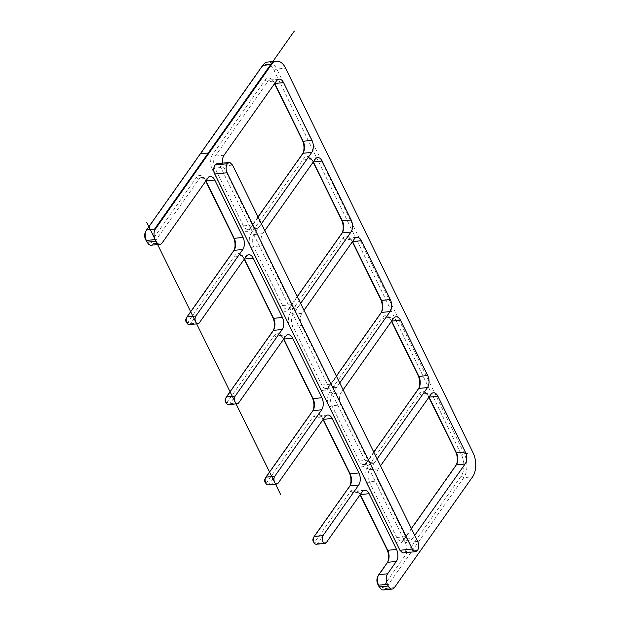 <?xml version="1.0" encoding="UTF-8"?>
<svg xmlns="http://www.w3.org/2000/svg" width="621" height="621" viewBox="0 0 621 621"><rect width="100%" height="100%" fill="white"/><g stroke="black" fill="none" stroke-linecap="round" stroke-linejoin="round"><path stroke-width="0.47" stroke-dasharray="3.1 2.33" d="M228.536 404.644A4.308 2.453 84.3 0 0 229.809 403.805L276.772 337.273A8.624 4.906 -95.7 0 1 279.318 335.596A8.624 4.906 -95.7 0 1 282.935 337.645A8.624 4.906 -95.7 0 1 283.75 338.996M268.039 484.923A4.308 2.453 84.3 0 0 269.312 484.085L316.275 417.553A8.624 4.906 -95.7 0 1 318.814 415.876A8.624 4.906 -95.7 0 1 322.439 417.925A8.624 4.906 -95.7 0 1 323.254 419.276M189.164 324.628A4.308 2.453 84.3 0 0 190.437 323.789L237.401 257.257A8.624 4.906 -95.7 0 1 239.947 255.58A8.624 4.906 -95.7 0 1 243.564 257.637A8.624 4.906 -95.7 0 1 244.379 258.98L243.548 257.94A10.782 6.132 84.3 0 0 242.493 256.178A10.782 6.132 84.3 0 0 234.792 255.712L187.821 322.245A2.158 1.226 -95.7 0 1 186.284 322.152M151.128 245.225A7.545 4.293 84.3 0 0 153.356 243.758L198.961 179.143A8.624 4.906 -95.7 0 1 201.507 177.466A8.624 4.906 -95.7 0 1 205.124 179.516A8.624 4.906 -95.7 0 1 205.939 180.866L205.109 179.826A10.782 6.132 84.3 0 0 204.053 178.056A10.782 6.132 84.3 0 0 196.352 177.59L150.74 242.206A5.387 3.066 -95.7 0 1 146.89 241.973M373.764 452.072L366.157 462.847L374.975 461.97L377.126 458.919M374.975 461.97A8.624 4.906 -95.7 0 1 372.429 463.646A8.624 4.906 -95.7 0 1 367.966 460.184L340.758 404.9A8.624 4.906 -95.7 0 1 340.976 392.876L332.157 393.761L384.678 319.349A8.624 4.906 -95.7 0 1 387.217 317.673A8.624 4.906 -95.7 0 1 390.842 319.73A8.624 4.906 -95.7 0 1 391.657 321.08L390.826 320.032A10.782 6.132 84.3 0 0 389.771 318.27A10.782 6.132 84.3 0 0 382.062 317.805L329.541 392.208A10.782 6.132 84.3 0 0 329.277 407.236L356.477 462.521A10.782 6.132 84.3 0 0 365.241 464.749L417.762 390.345A10.782 6.132 84.3 0 0 418.515 389.033A10.782 6.132 84.3 0 0 418.888 388.125M343.134 389.825L340.976 392.876M339.734 382.924L337.576 385.975A8.624 4.906 -95.7 0 1 335.037 387.651A8.624 4.906 -95.7 0 1 330.566 384.189L301.635 325.381A8.624 4.906 -95.7 0 1 301.845 313.364L304.003 310.306M411.374 528.51L403.766 539.292L412.585 538.407L414.743 535.356M412.585 538.407A8.624 4.906 -95.7 0 1 410.046 540.084A8.624 4.906 -95.7 0 1 405.575 536.622L378.158 480.895A8.624 4.906 -95.7 0 1 378.368 468.878L380.526 465.82M297.242 296.559L289.634 307.333L298.453 306.456L300.603 303.405M298.453 306.456A8.624 4.906 -95.7 0 1 295.906 308.132A8.624 4.906 -95.7 0 1 291.443 304.67L262.427 245.714A8.624 4.906 -95.7 0 1 262.644 233.69L264.802 230.639M258.033 216.892L250.434 227.666L259.252 226.789L261.402 223.731M259.252 226.789A8.624 4.906 -95.7 0 1 256.706 228.466A8.624 4.906 -95.7 0 1 252.242 225.004L223.824 167.251A8.624 4.906 -95.7 0 1 222.613 163.137M313.139 162.159L312.495 160.847A10.782 6.132 84.3 0 0 311.439 159.085A10.782 6.132 84.3 0 0 303.731 158.619L251.218 233.022A10.782 6.132 84.3 0 0 250.946 248.051L279.955 307.007A10.782 6.132 84.3 0 0 288.718 309.242L341.24 234.831A10.782 6.132 84.3 0 0 341.992 233.519A10.782 6.132 84.3 0 0 342.365 232.611M274.529 83.695L273.892 82.383A10.782 6.132 84.3 0 0 272.829 80.621A10.782 6.132 84.3 0 0 265.128 80.156L212.607 154.559A10.782 6.132 84.3 0 0 212.335 169.587L240.754 227.333A10.782 6.132 84.3 0 0 249.518 229.568L302.039 155.165A10.782 6.132 84.3 0 0 302.792 153.853A10.782 6.132 84.3 0 0 303.164 152.937M352.34 241.825L351.703 240.521A10.782 6.132 84.3 0 0 350.64 238.759A10.782 6.132 84.3 0 0 342.939 238.285L290.418 312.689A10.782 6.132 84.3 0 0 290.147 327.717L319.085 386.526A10.782 6.132 84.3 0 0 327.849 388.754L380.363 314.35A10.782 6.132 84.3 0 0 381.115 313.038A10.782 6.132 84.3 0 0 381.496 312.13M428.863 397.339L428.218 396.035A10.782 6.132 84.3 0 0 427.163 394.265A10.782 6.132 84.3 0 0 419.462 393.799L366.941 468.203A10.782 6.132 84.3 0 0 366.669 483.231L394.094 538.958A10.782 6.132 84.3 0 0 402.85 541.194L455.372 466.782A10.782 6.132 84.3 0 0 456.125 465.471A10.782 6.132 84.3 0 0 456.497 464.562M185.974 319.054A2.158 1.226 -95.7 0 1 186.129 318.79L233.092 252.258A10.782 6.132 84.3 0 0 233.845 250.946A10.782 6.132 84.3 0 0 234.218 250.03M205.753 181.13L205.109 179.826M145.267 232.502A5.387 3.066 -95.7 0 1 145.648 231.85L261.798 67.293A15.09 8.593 -95.7 0 1 274.094 70.483L461.589 455.154A15.09 8.593 -95.7 0 1 461.186 476.128L382.971 586.93A5.387 3.066 -95.7 0 1 379.12 586.698M377.498 577.235A5.387 3.066 -95.7 0 1 377.879 576.575L386.596 564.225A10.782 6.132 84.3 0 0 387.349 562.913A10.782 6.132 84.3 0 0 387.721 561.997M360.087 494.774L359.443 493.47A10.782 6.132 84.3 0 0 358.387 491.708A10.782 6.132 84.3 0 0 350.679 491.234L314.948 541.861A2.158 1.226 -95.7 0 1 313.403 541.768M313.093 538.671A2.158 1.226 -95.7 0 1 313.248 538.415L348.986 487.788A10.782 6.132 84.3 0 0 349.739 486.468A10.782 6.132 84.3 0 0 350.112 485.56M323.067 419.54L322.423 418.236A10.782 6.132 84.3 0 0 321.368 416.474A10.782 6.132 84.3 0 0 313.659 416L266.696 482.533A2.158 1.226 -95.7 0 1 265.159 482.439M264.849 479.342A2.158 1.226 -95.7 0 1 264.996 479.078L311.959 412.546A10.782 6.132 84.3 0 0 312.712 411.234A10.782 6.132 84.3 0 0 313.093 410.326M283.564 339.26L282.92 337.956A10.782 6.132 84.3 0 0 281.864 336.194A10.782 6.132 84.3 0 0 274.164 335.72L227.193 402.253A2.158 1.226 -95.7 0 1 225.656 402.16M225.345 399.07A2.158 1.226 -95.7 0 1 225.501 398.806L272.464 332.274A10.782 6.132 84.3 0 0 273.217 330.954A10.782 6.132 84.3 0 0 273.589 330.046M244.193 259.252L243.548 257.94M391.471 321.344L390.826 320.032M383.359 589.95A7.545 4.293 84.3 0 0 385.587 588.483L463.794 477.681A17.248 9.82 84.3 0 0 464.26 453.71L276.772 69.032A17.248 9.82 84.3 0 0 276.733 68.962A17.248 9.82 84.3 0 0 267.798 62.038M365.241 464.749L366.157 462.847A8.624 4.906 -95.7 0 1 363.611 464.524A8.624 4.906 -95.7 0 1 359.148 461.061L331.94 405.777A8.624 4.906 -95.7 0 1 332.157 393.761L329.541 392.208M336.365 376.078L328.757 386.852A8.624 4.906 -95.7 0 1 326.219 388.529A8.624 4.906 -95.7 0 1 321.748 385.067L292.817 326.266A8.624 4.906 -95.7 0 1 293.027 314.242L345.548 239.838A8.624 4.906 -95.7 0 1 348.094 238.161A8.624 4.906 -95.7 0 1 351.711 240.211A8.624 4.906 -95.7 0 1 352.526 241.561L351.703 240.521M402.85 541.194L403.766 539.292A8.624 4.906 -95.7 0 1 401.228 540.969A8.624 4.906 -95.7 0 1 396.757 537.507L369.34 481.78A8.624 4.906 -95.7 0 1 369.549 469.755L422.07 395.352A8.624 4.906 -95.7 0 1 424.617 393.675A8.624 4.906 -95.7 0 1 428.234 395.724A8.624 4.906 -95.7 0 1 429.049 397.075L428.218 396.035M288.718 309.242L289.634 307.333A8.624 4.906 -95.7 0 1 287.088 309.01A8.624 4.906 -95.7 0 1 282.625 305.548L253.609 246.591A8.624 4.906 -95.7 0 1 253.826 234.567L306.347 160.164A8.624 4.906 -95.7 0 1 308.885 158.487A8.624 4.906 -95.7 0 1 312.51 160.544A8.624 4.906 -95.7 0 1 313.326 161.887L312.495 160.847M249.518 229.568L250.434 227.666A8.624 4.906 -95.7 0 1 247.888 229.343A8.624 4.906 -95.7 0 1 243.424 225.881L215.006 168.128A8.624 4.906 -95.7 0 1 215.223 156.112L267.736 81.7A8.624 4.906 -95.7 0 1 270.282 80.024A8.624 4.906 -95.7 0 1 273.9 82.081A8.624 4.906 -95.7 0 1 274.723 83.431L273.892 82.383M316.291 544.252A4.308 2.453 84.3 0 0 317.556 543.414L353.295 492.787A8.624 4.906 -95.7 0 1 355.833 491.11A8.624 4.906 -95.7 0 1 359.458 493.159A8.624 4.906 -95.7 0 1 360.273 494.51L359.443 493.47M417.7 541.372L405.358 542.607L220.207 166.327L217.614 163.773L216.83 163.711M405.358 542.607C406.771 545.975 406.716 548.98 405.195 551.627L403.324 552.892M238.627 402.928L229.809 403.805L227.193 402.253M274.164 335.72L276.772 337.273L285.59 336.396M278.13 483.208L269.312 484.085L266.696 482.533M313.659 416L316.275 417.553L325.094 416.668M199.256 322.912L190.437 323.789L187.821 322.245M234.792 255.712L237.401 257.257L246.219 256.38M162.174 242.873L153.356 243.758L150.74 242.206M196.352 177.59L198.961 179.143L207.779 178.258M473.078 452.825L464.26 453.71L461.589 455.154M274.094 70.483L276.772 69.032L285.59 68.155M394.405 587.606L385.587 588.483L382.971 586.93M461.186 476.128L463.794 477.681L472.612 476.804M382.062 317.805L384.678 319.349L393.497 318.472M367.966 460.184L359.148 461.061L356.477 462.521M329.277 407.236L331.94 405.777L340.758 404.9M301.845 313.364L293.027 314.242L290.418 312.689M342.939 238.285L345.548 239.838L354.366 238.953M330.566 384.189L321.748 385.067L319.085 386.526M290.147 327.717L292.817 326.266L301.635 325.381M327.849 388.754L328.757 386.852L337.576 385.975M405.575 536.622L396.757 537.507L394.094 538.958M366.669 483.231L369.34 481.78L378.158 480.895M262.644 233.69L253.826 234.567L251.218 233.022M303.731 158.619L306.347 160.164L315.165 159.286M291.443 304.67L282.625 305.548L279.955 307.007M250.946 248.051L253.609 246.591L262.427 245.714M224.041 155.227L215.223 156.112L212.607 154.559M265.128 80.156L267.736 81.7L276.555 80.823M252.242 225.004L243.424 225.881L240.754 227.333M212.335 169.587L215.006 168.128L223.824 167.251M326.374 542.537L317.556 543.414L314.948 541.861M350.679 491.234L353.295 492.787L362.113 491.91M378.368 468.878L369.549 469.755L366.941 468.203M419.462 393.799L422.07 395.352L430.889 394.467M302.039 155.165L302.947 153.263M341.24 234.831L342.155 232.929M380.363 314.35L381.278 312.448M417.762 390.345L418.678 388.443M455.372 466.782L456.288 464.881M282.92 337.956L283.743 339.012M312.875 410.644L311.959 412.546M265.912 477.176L264.996 479.078M225.501 398.806L226.409 396.904M272.464 332.274L273.372 330.372M323.246 419.284L322.423 418.236M349.895 485.878L348.986 487.788M314.164 536.513L313.248 538.415M186.129 318.79L187.037 316.889M233.092 252.258L234.001 250.356M387.512 562.323L386.596 564.225M378.787 574.673L377.879 576.575M145.648 231.85L146.556 229.949M199.38 155.716L200.296 153.814M261.798 67.293L262.714 65.391M232.549 165.101L220.207 166.327M417.545 550.392L405.195 551.627M201.507 177.466L210.325 176.581M270.282 80.024L279.101 79.146M348.094 238.161L356.912 237.276M396.035 316.795L387.217 317.673M308.885 158.487L317.704 157.61M239.947 255.58L248.757 254.703M327.632 414.991L318.814 415.876M279.318 335.596L288.128 334.719M424.617 393.675L433.435 392.79M355.833 491.11L364.651 490.233M287.088 309.01L295.906 308.132M335.037 387.651L326.219 388.529M247.888 229.343L256.706 228.466M363.611 464.524L372.429 463.646M401.228 540.969L410.046 540.084M303.553 152.207L302.792 153.853M273.9 82.081L272.829 80.621M342.753 231.881L341.992 233.519M312.51 160.544L311.439 159.085M381.884 311.4L381.115 313.038M351.711 240.211L350.64 238.759M419.276 387.395L418.515 389.033M390.842 319.73L389.771 318.27M456.893 463.833L456.125 465.471M428.234 395.724L427.163 394.265M313.481 409.596L312.712 411.234M282.935 337.645L281.864 336.194M322.439 417.925L321.368 416.474M273.977 329.316L273.217 330.954M350.5 484.83L349.739 486.468M243.564 257.637L242.493 256.178M359.458 493.159L358.387 491.708M234.606 249.3L233.845 250.946M388.109 561.268L387.349 562.913M205.124 179.516L204.053 178.056"/><path stroke-width="0.93" d="M312.875 410.644L265.912 477.176A4.308 2.453 84.3 0 0 265.609 477.704A4.308 2.453 84.3 0 0 265.804 483.192A4.308 2.453 84.3 0 0 266.23 483.899A4.308 2.453 84.3 0 0 268.039 484.923L276.857 484.046A4.308 2.453 84.3 0 0 278.13 483.208L325.094 416.668A8.624 4.906 -95.7 0 1 327.632 414.991A8.624 4.906 -95.7 0 1 332.103 418.453L323.285 419.338L350.112 473.862A8.624 4.906 -95.7 0 1 350.5 484.83A8.624 4.906 -95.7 0 1 349.895 485.878L314.164 536.513A4.308 2.453 84.3 0 0 313.861 537.033A4.308 2.453 84.3 0 0 314.055 542.521A4.308 2.453 84.3 0 0 314.474 543.228A4.308 2.453 84.3 0 0 316.291 544.252L325.109 543.375A4.308 2.453 84.3 0 0 326.374 542.537L362.113 491.91A8.624 4.906 -95.7 0 1 364.651 490.233A8.624 4.906 -95.7 0 1 369.122 493.695L360.304 494.572L387.729 550.299A8.624 4.906 -95.7 0 1 388.109 561.268A8.624 4.906 -95.7 0 1 387.512 562.323L378.787 574.673A7.545 4.293 84.3 0 0 378.267 575.597A7.545 4.293 84.3 0 0 378.6 585.192L379.454 586.923A7.545 4.293 84.3 0 0 380.192 588.157A7.545 4.293 84.3 0 0 383.359 589.95L392.177 589.073A7.545 4.293 84.3 0 0 394.405 587.606L472.612 476.804A17.248 9.82 84.3 0 0 473.078 452.825L285.59 68.155A17.248 9.82 84.3 0 0 285.551 68.085A17.248 9.82 84.3 0 0 276.617 61.161A17.248 9.82 84.3 0 0 271.532 64.506L262.714 65.391L146.556 229.949A7.545 4.293 84.3 0 0 146.028 230.865A7.545 4.293 84.3 0 0 146.37 240.467L147.216 242.19A7.545 4.293 84.3 0 0 147.961 243.424A7.545 4.293 84.3 0 0 151.128 245.225L159.946 244.34A7.545 4.293 84.3 0 0 162.174 242.873L207.779 178.258A8.624 4.906 -95.7 0 1 210.325 176.581A8.624 4.906 -95.7 0 1 214.788 180.043L205.97 180.928L234.218 238.332A8.624 4.906 -95.7 0 1 234.606 249.3A8.624 4.906 -95.7 0 1 234.001 250.356L187.037 316.889A4.308 2.453 84.3 0 0 186.742 317.416A4.308 2.453 84.3 0 0 186.929 322.897A4.308 2.453 84.3 0 0 187.356 323.603A4.308 2.453 84.3 0 0 189.164 324.628L197.983 323.751A4.308 2.453 84.3 0 0 199.256 322.912L246.219 256.38A8.624 4.906 -95.7 0 1 248.757 254.703A8.624 4.906 -95.7 0 1 253.228 258.165L244.41 259.042L273.589 318.348A8.624 4.906 -95.7 0 1 273.977 329.316A8.624 4.906 -95.7 0 1 273.372 330.372L226.409 396.904A4.308 2.453 84.3 0 0 226.114 397.424A4.308 2.453 84.3 0 0 226.3 402.913A4.308 2.453 84.3 0 0 226.727 403.619A4.308 2.453 84.3 0 0 228.536 404.644L237.354 403.766A4.308 2.453 84.3 0 0 238.627 402.928L285.59 336.396A8.624 4.906 -95.7 0 1 288.128 334.719A8.624 4.906 -95.7 0 1 292.6 338.181L283.781 339.058L313.093 398.62A8.624 4.906 -95.7 0 1 313.481 409.596A8.624 4.906 -95.7 0 1 312.875 410.644L321.694 409.767L274.73 476.299A4.308 2.453 84.3 0 0 274.622 482.307A4.308 2.453 84.3 0 0 276.857 484.046M146.556 229.949L155.374 229.064L271.532 64.506M226.409 396.904L235.227 396.019L282.19 329.487L273.372 330.372M187.037 316.889L195.856 316.011L242.819 249.479L234.001 250.356M418.888 388.125A10.782 6.132 84.3 0 0 418.026 375.317L418.888 376.419L427.706 375.542L400.506 320.257L391.688 321.142L418.888 376.419A8.624 4.906 -95.7 0 1 419.276 387.395A8.624 4.906 -95.7 0 1 418.678 388.443L373.764 452.072M427.706 375.542A8.624 4.906 -95.7 0 1 427.496 387.566L418.678 388.443M377.126 458.919L427.496 387.566M400.506 320.257A8.624 4.906 -95.7 0 0 396.035 316.795A8.624 4.906 -95.7 0 0 393.497 318.472L343.134 389.825M304.003 310.306L354.366 238.953A8.624 4.906 -95.7 0 1 356.912 237.276A8.624 4.906 -95.7 0 1 361.375 240.738L352.518 241.569A8.624 4.906 -95.7 0 1 352.557 241.623L381.496 300.424L390.314 299.547A8.624 4.906 -95.7 0 1 390.097 311.571L339.734 382.924M390.314 299.547L361.375 240.738M414.743 535.356L465.106 464.003L456.288 464.881L411.374 528.51M380.526 465.82L430.889 394.467A8.624 4.906 -95.7 0 1 433.435 392.79A8.624 4.906 -95.7 0 1 437.898 396.252L429.08 397.137L456.505 452.864A8.624 4.906 -95.7 0 1 456.893 463.833A8.624 4.906 -95.7 0 1 456.288 464.881M456.497 464.562A10.782 6.132 84.3 0 0 455.643 451.754L456.505 452.864L465.323 451.979L437.898 396.252M465.323 451.979A8.624 4.906 -95.7 0 1 465.106 464.003M342.365 232.611A10.782 6.132 84.3 0 0 341.511 219.803L342.365 220.905L351.183 220.028L322.175 161.072L313.357 161.949L342.365 220.905A8.624 4.906 -95.7 0 1 342.753 231.881A8.624 4.906 -95.7 0 1 342.155 232.929L297.242 296.559M351.183 220.028A8.624 4.906 -95.7 0 1 350.974 232.052L342.155 232.929M300.603 303.405L350.974 232.052M264.802 230.639L315.165 159.286A8.624 4.906 -95.7 0 1 317.704 157.61A8.624 4.906 -95.7 0 1 322.175 161.072M261.402 223.731L311.765 152.386L302.947 153.263L258.033 216.892M222.613 163.137A8.624 4.906 -95.7 0 1 224.041 155.227L276.555 80.823A8.624 4.906 -95.7 0 1 279.101 79.146A8.624 4.906 -95.7 0 1 283.564 82.609L274.746 83.486L303.164 141.239A8.624 4.906 -95.7 0 1 303.553 152.207A8.624 4.906 -95.7 0 1 302.947 153.263M303.164 152.937A10.782 6.132 84.3 0 0 302.303 140.136L303.164 141.239L311.983 140.362L283.564 82.609M311.983 140.362A8.624 4.906 -95.7 0 1 311.765 152.386M378.787 574.673L387.605 573.796A7.545 4.293 84.3 0 0 387.419 584.314L388.272 586.038A7.545 4.293 84.3 0 0 392.177 589.073M155.374 229.064A7.545 4.293 84.3 0 0 155.188 239.59L146.37 240.467L145.508 239.364A5.387 3.066 -95.7 0 1 145.267 232.502L146.028 230.865M147.961 243.424L146.89 241.973A5.387 3.066 -95.7 0 1 146.362 241.088L147.216 242.19L156.034 241.313L155.188 239.59M156.034 241.313A7.545 4.293 84.3 0 0 159.946 244.34M234.218 250.03A10.782 6.132 84.3 0 0 233.356 237.23L234.218 238.332L243.036 237.455L214.788 180.043M243.036 237.455A8.624 4.906 -95.7 0 1 242.819 249.479M195.856 316.011A4.308 2.453 84.3 0 0 195.747 322.02A4.308 2.453 84.3 0 0 197.983 323.751M273.589 330.046A10.782 6.132 84.3 0 0 272.728 317.246L273.589 318.348L282.408 317.463L253.228 258.165M282.408 317.463A8.624 4.906 -95.7 0 1 282.19 329.487M235.227 396.019A4.308 2.453 84.3 0 0 235.118 402.035A4.308 2.453 84.3 0 0 237.354 403.766M313.093 410.326A10.782 6.132 84.3 0 0 312.231 397.518L313.093 398.62L321.911 397.743L292.6 338.181M321.911 397.743A8.624 4.906 -95.7 0 1 321.694 409.767M350.112 485.56A10.782 6.132 84.3 0 0 349.25 472.76L350.112 473.862L358.93 472.977L332.103 418.453M358.93 472.977A8.624 4.906 -95.7 0 1 358.713 485.001L349.895 485.878M314.164 536.513L322.982 535.628L358.713 485.001M322.982 535.628A4.308 2.453 84.3 0 0 322.873 541.644A4.308 2.453 84.3 0 0 325.109 543.375M387.721 561.997A10.782 6.132 84.3 0 0 386.867 549.197L387.729 550.299L396.547 549.422L369.122 493.695M396.547 549.422A8.624 4.906 -95.7 0 1 396.33 561.438L387.512 562.323M387.605 573.796L396.33 561.438M341.511 219.803L313.139 162.159M302.303 140.136L274.529 83.695M381.496 312.13A10.782 6.132 84.3 0 0 380.634 299.322L352.34 241.825M455.643 451.754L428.863 397.339M187.356 323.603L186.284 322.152A2.158 1.226 -95.7 0 1 186.075 321.794A2.158 1.226 -95.7 0 1 185.974 319.054L186.742 317.416M233.356 237.23L205.753 181.13M146.362 241.088L145.508 239.364M380.192 588.157L379.12 586.698A5.387 3.066 -95.7 0 1 378.593 585.82L377.739 584.089A5.387 3.066 -95.7 0 1 377.498 577.235L378.267 575.597M386.867 549.197L360.087 494.774M314.474 543.228L313.403 541.768A2.158 1.226 -95.7 0 1 313.194 541.419A2.158 1.226 -95.7 0 1 313.093 538.671L313.861 537.033M349.25 472.76L323.067 419.54M266.23 483.899L265.159 482.439A2.158 1.226 -95.7 0 1 264.942 482.09A2.158 1.226 -95.7 0 1 264.849 479.342L265.609 477.704M312.231 397.518L283.564 339.26M226.727 403.619L225.656 402.16A2.158 1.226 -95.7 0 1 225.446 401.81A2.158 1.226 -95.7 0 1 225.345 399.07L226.114 397.424M272.728 317.246L244.193 259.252M418.026 375.317L391.471 321.344M380.634 299.322L381.496 300.424A8.624 4.906 -95.7 0 1 381.884 311.4A8.624 4.906 -95.7 0 1 381.278 312.448L336.365 376.078M276.617 61.161L267.798 62.038A17.248 9.82 84.3 0 0 262.714 65.391M415.666 551.665L414.875 551.603L412.282 549.049L227.131 172.778L214.788 174.004L399.94 550.284L402.532 552.83L403.324 552.892L415.666 551.665L417.545 550.392C419.059 547.753 419.113 544.749 417.7 541.372L232.549 165.101L229.956 162.547L229.172 162.485L227.294 163.758L214.951 164.992L216.83 163.711L229.172 162.485M214.788 174.004C213.376 170.635 213.43 167.631 214.951 164.992M227.131 172.778C225.726 169.409 225.772 166.397 227.294 163.758M280.475 494.2L146.766 222.473M154.497 229.157L294.331 31.05M265.912 477.176L274.73 476.299M200.296 153.814L209.114 152.937M387.419 584.314L378.6 585.192L377.739 584.089M378.593 585.82L379.454 586.923L388.272 586.038M390.097 311.571L381.278 312.448M412.282 549.049L399.94 550.284"/></g></svg>
